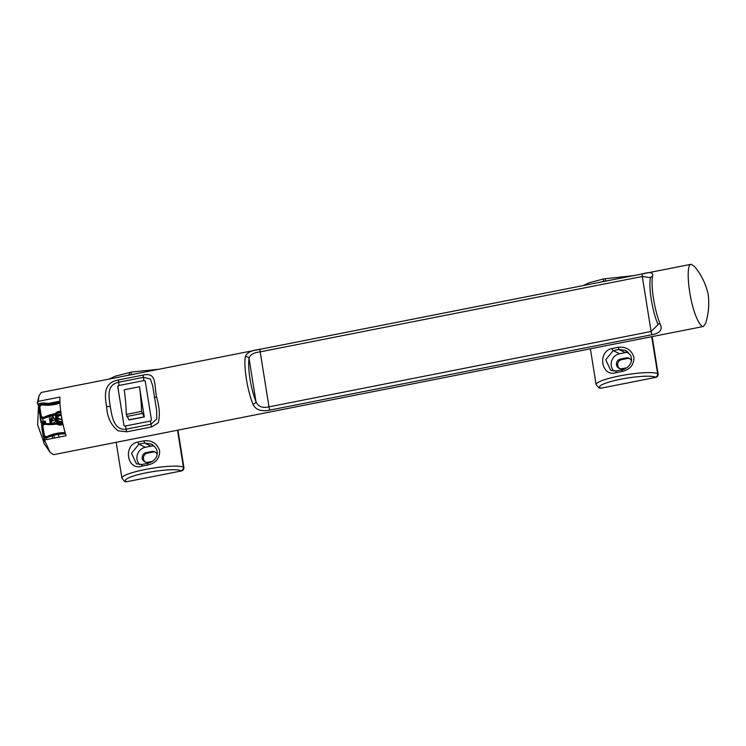<?xml version="1.0" encoding="UTF-8"?>
<svg xmlns="http://www.w3.org/2000/svg" width="746" height="746" viewBox="0 0 746 746"><rect width="100%" height="100%" fill="white"/><g stroke="black" fill="none" stroke-linecap="round" stroke-linejoin="round"><path stroke-width="1.12" d="M154.086 446.024A10.407 10.015 -64.3 0 0 151.065 446.155L145.377 447.274L138.924 444.159A1.977 0.625 77.9 0 1 137.945 442.042C122.764 444.7 126.979 471.071 141.815 466.185A31.63 5.008 -9.1 0 1 147.885 464.991C155.867 463.098 159.784 458.352 159.635 450.761C157.192 443.413 151.988 440.103 144.015 440.839L144.612 443.04L151.158 444.01C155.075 446.378 157.089 449.111 157.21 452.197C157.471 453.186 157.751 460.422 147.82 463.313L147.867 463.322M177.94 430.134L183.908 467.416A3.021 2.909 115.7 0 1 181.492 470.931L126.708 481.73A3.021 2.909 115.7 0 1 124.927 481.506L124.442 481.273A3.021 2.909 115.7 0 0 126.223 481.496L126.708 481.73M145.47 462.128A4.952 4.774 115.7 0 1 147.428 453.167L153.117 452.048A4.952 4.774 115.7 0 1 155.42 452.169M628.337 352.485A10.407 10.015 -64.3 0 0 625.316 352.606L619.628 353.735L613.175 350.62A1.977 0.625 77.9 0 1 612.196 348.494C597.005 351.161 601.22 377.523 616.065 372.646A1.977 0.625 -102.1 0 1 616.317 370.902L616.317 370.902A1.977 0.625 -102.1 0 1 616.42 370.911A29.654 4.69 -9.1 0 1 622.043 369.802M616.065 372.646A31.63 5.008 -9.1 0 1 622.136 371.452C630.118 369.559 634.044 364.813 633.895 357.222C631.452 349.874 626.248 346.564 618.266 347.3L618.863 349.501L625.167 350.35L627.628 351.86M651.715 336.688L657.627 373.643A31.63 5.008 -9.1 0 0 623.078 375.266A31.63 5.008 -9.1 0 0 596.11 384.628L599.122 387.976A3.021 2.909 -64.3 0 0 600.912 388.2L655.697 377.392A3.021 2.909 -64.3 0 0 658.112 373.877L652.144 336.605M629.671 358.621A4.952 4.774 -64.3 0 0 627.367 358.5L621.679 359.628A4.952 4.774 -64.3 0 0 619.721 368.58M696.186 316.742C698.937 323.466 701.361 326.711 703.45 326.487L705.744 323.037C708.663 313.395 709.446 303.65 708.085 293.803C705.725 283.769 701.249 274.715 694.657 266.648L691.178 264.27C685.322 264.037 688.651 299.015 696.186 316.742M652.489 276.365A31.705 6.938 78.8 0 0 660.098 323.857C662.802 329.573 660.154 333.182 652.153 334.665L270.061 410.03C261.296 411.857 255.598 409.899 252.95 404.164C247.458 390.951 243.513 366.351 245.341 356.672C246.422 352.783 251.421 350.312 260.326 349.259L642.418 273.894C650.279 271.628 653.636 272.458 652.489 276.365A3.021 2.536 -170.8 0 0 650.344 278.37L650.344 278.37C648.591 288.021 652.246 310.392 657.403 322.953L657.953 324.771L651.09 331.485A3.021 0.662 78.8 0 0 652.153 334.665M158.264 422.842L151.652 426.917L126.839 431.813L118.045 430.778C110.968 425.183 107.172 417.135 106.641 406.645C104.393 394.531 103.843 382.53 118.53 379.928L143.344 375.033C156.958 372.077 154.114 384.666 156.511 396.807C159.513 406.794 160.101 415.475 158.264 422.842M50.038 452.3L43.669 442.91L44.452 439.991L50.038 452.3L53.516 454.678L703.45 326.487M691.178 264.27L41.244 392.461L38.951 395.912L38.26 401.348L59.932 397.077A31.705 6.938 78.8 0 0 66.114 435.72L44.452 439.991M147.885 464.991L147.82 463.313L142.066 464.441A1.977 0.625 -102.1 0 1 142.169 464.45A29.654 4.69 -9.1 0 1 147.783 463.341M141.815 466.185A1.977 0.625 -102.1 0 1 142.066 464.441L136.471 463.891L141.973 464.488M151.065 446.155L144.612 443.04A29.654 4.69 -9.1 0 0 138.924 444.159L131.51 453.307L136.471 463.891M152.622 461.289L147.773 462.25A4.952 4.774 115.7 0 1 142.244 456.822A4.952 4.774 115.7 0 1 146.225 452.589L151.914 451.461A4.952 4.774 115.7 0 1 157.154 454.342M625.316 352.606L618.863 349.501A29.654 4.69 -9.1 0 0 613.175 350.62L605.761 359.759L610.685 370.333L616.224 370.949M622.136 371.452L622.117 369.783M626.854 367.75L622.024 368.701A4.952 4.774 115.7 0 1 616.494 363.274A4.952 4.774 115.7 0 1 620.476 359.04L626.164 357.921A4.952 4.774 115.7 0 1 631.396 360.784M152.697 385.813L150.366 378.977L143.409 377.336L118.595 382.232C106.38 384.889 108.804 396.676 110.268 406.43C111.853 415.746 113.728 430.619 126.111 429.183A3.021 0.662 78.8 0 0 126.839 431.813M151.652 426.917A3.021 0.662 -101.2 0 1 150.925 424.288L156.781 418.991L156.623 410.281L152.697 385.785M260.326 349.259A3.021 0.662 78.8 0 0 260.186 351.86C253.37 352.653 249.658 354.891 249.071 358.593A3.021 2.536 -170.8 0 0 245.341 356.672M650.344 278.37L650.409 277.661L642.287 276.496L260.186 351.86L268.998 406.85C262.294 408.295 257.948 406.533 255.953 401.562L249.071 358.593A28.693 6.276 78.8 0 0 255.953 401.562A3.021 1.93 158.1 0 1 252.95 404.164M660.098 323.857A3.021 1.93 158.1 0 1 657.403 322.953M38.26 401.348L37.3 403.12L38.363 405.087M43.557 441.511L37.645 424.819L38.475 406.896M59.904 401.171L48.387 403.446M145.377 447.274A10.407 10.015 -64.3 0 0 139.595 464.655M619.628 353.735A10.407 10.015 -64.3 0 0 613.846 371.116M118.53 379.928A3.021 0.662 -101.2 0 0 118.595 382.232L119.108 385.468L143.922 380.572A10.062 1.595 -9.1 0 0 144.165 380.525L118.605 385.57A0.988 0.951 -64.3 0 0 117.812 386.726L123.985 425.276A0.988 0.951 -64.3 0 0 124.498 425.975M144.752 380.6A0.988 0.951 -64.3 0 0 144.174 380.525L145.256 381.29L151.429 419.849L150.655 421.005A10.062 1.595 -9.1 0 1 150.412 421.052L125.589 425.947A10.062 1.595 -9.1 0 1 125.076 426.05L123.948 425.257L117.775 386.708L118.595 385.561A10.062 1.595 -9.1 0 0 119.108 385.468M59.904 401.199A37.151 35.771 115.7 0 1 53.395 402.915L48.77 403.446L42.736 402.961L38.801 403.651L40.946 417.033M53.572 404.024L53.395 402.915M56.677 423.364L56.435 421.872M55.689 417.228L55.335 415M58.878 437.147L58.43 434.331M62.804 423.392L59.605 424.026A5.25 5.054 115.7 0 1 59.111 423.821L58.291 423.42A5.25 5.054 -64.3 0 0 58.785 423.635L62.692 422.861M65.545 433.93A37.151 36.666 -21.3 0 0 51.772 435.972L47.474 437.38A37.151 36.666 158.7 0 1 65.452 433.603M56.51 423.383A37.151 36.666 158.7 0 1 45.282 423.663L45.245 424.334A37.943 37.449 -21.3 0 0 56.603 424.036L56.519 423.383A0.793 0.783 -21.3 0 1 57.05 423.476L62.888 423.765A6.145 6.061 158.7 0 1 57.069 423.486L56.603 424.036A6.938 6.845 -21.3 0 0 63.037 424.427M65.172 432.689A37.943 37.449 -21.3 0 0 47.194 436.503L47.474 437.38L46.756 436.578A2.182 2.154 158.7 0 1 44.266 434.806L42.998 426.889A2.182 2.154 158.7 0 1 44.807 424.409L45.282 423.663L45.245 424.334M60.883 412.566A6.145 6.061 -21.3 0 0 55.745 414.748L55.614 414.422A6.145 6.061 158.7 0 1 60.836 412.24M40.489 415.876C40.955 417.601 42.102 418.422 43.911 418.357L44.378 418.058A37.151 36.666 158.7 0 1 55.12 414.692L55.251 415.018A0.793 0.783 -21.3 0 0 55.745 414.748M55.251 415.018A37.151 36.666 -21.3 0 0 48.677 416.65L44.471 418.282M42.569 404.267L59.941 402.355A37.151 36.666 158.7 0 1 42.569 404.276L42.531 404.947L42.569 404.276L41.627 404.425L41.711 405.087L42.569 404.276L41.627 404.425A2.975 2.937 -21.3 0 0 39.165 407.81L39.902 407.568A2.182 2.154 158.7 0 1 41.711 405.087M60.715 411.335A6.938 6.845 -21.3 0 0 54.962 413.797L55.614 414.422A0.793 0.783 -21.3 0 1 55.12 414.692L54.962 413.797A37.943 37.449 -21.3 0 0 44.098 417.182L44.378 418.058L43.828 418.152L43.66 417.256A2.182 2.154 158.7 0 1 41.17 415.485L39.902 407.568M45.152 423.085L45.049 422.423M144.174 380.525L145.256 381.29M125.076 426.05L123.985 425.276M48.77 403.446L48.947 404.528M50.784 415.998L51.25 418.898L53.982 418.301L55.055 419.065L54.57 418.581A0.988 0.951 115.7 0 1 54.822 418.571M53.106 415.419L53.581 418.385M55.055 419.065L55.456 421.574L54.29 422.833L54.43 423.681M54.29 422.833L51.315 423.439L50.607 418.991L51.25 418.898M54.318 438.042L53.88 435.31M52.043 423.887L51.959 423.346M59.605 424.026L58.785 423.635L58.654 422.497A4.262 4.103 115.7 0 1 57.545 415.541L57.358 414.739L61.088 413.993M52.658 438.368L52.248 435.813M50.346 423.942L49.152 416.492M47.25 404.565L47.054 403.39M41.683 422.889L41.851 421.667L45.319 421.08L45.627 423.01L42.009 423.653L42.354 425.807M46.084 439.664L45.748 437.594M43.594 424.176L43.464 423.346M43.156 421.415L42.653 418.273M40.508 404.854L40.265 403.344M43.585 435.198C44.051 436.914 45.198 437.743 47.007 437.678L47.567 437.604M43.725 435.72L43.697 435.655A2.975 2.937 -21.3 0 0 46.923 437.464L47.007 437.678M40.629 416.399L40.601 416.333A2.975 2.937 -21.3 0 0 43.828 418.152L43.911 418.357M43.147 436.307L41.655 424.371L44.21 440.308M45.319 421.08L45.152 422.357M41.161 421.276L38.829 409.33L38.447 404.379L38.801 403.651L39.258 406.486M39.37 412.697L38.344 405.348A0.597 0.587 5.2 0 0 38.354 405.488M139.455 386.773L124.218 389.776A63.41 13.876 -101.2 0 1 126.279 414.403L141.526 411.4A63.41 13.876 -101.2 0 0 139.455 386.773L144.286 416.958L141.526 411.4M126.279 414.403L129.049 419.961L144.286 416.958M58.682 419.047L57.601 419.261M55.167 419.746L51.343 421.397M52.845 418.553L52.351 415.587M50.607 418.991L53.031 420.166M53.535 422.982L53.656 423.765M57.545 415.541L57.358 414.739L57.545 415.541L61.209 414.813M52.537 423.215L51.558 422.749L51.129 420.045L53.171 421.033M42.046 425.854L42.867 433.398L42.065 425.649M44.154 441.091L43.333 433.566M38.951 406.533L39.771 414.086L38.969 406.328M40.219 414.459L41.039 422.003L40.237 414.244M128.853 419.867L144.099 416.865M62.272 420.828A3.068 2.956 115.7 0 1 57.927 420.446L56.845 420.66L56.416 417.956L57.489 417.741L61.079 419.476A3.068 2.956 115.7 0 1 61.787 418.245M61.079 419.476L57.545 418.898M57.489 417.741A3.068 2.956 115.7 0 1 61.349 415.681M42.746 431.617L42.112 427.393M44.014 439.543L43.38 435.319M43.315 433.771L44.135 441.324M39.65 412.296L39.016 408.081M40.918 420.222L40.284 415.998M60.37 421.63L57.927 420.446M56.416 417.956L57.47 418.469L57.796 420.474M125.375 375.863A31.63 5.008 -9.1 0 1 129.366 375.014L131.24 374.641A31.63 5.008 -9.1 0 1 135.436 373.886M116.171 442.322L121.915 478.158A31.63 5.008 -9.1 0 1 148.874 468.805A31.63 5.008 -9.1 0 1 183.432 467.183L183.908 467.416M177.511 430.228L183.432 467.183A3.021 2.909 115.7 0 1 181.008 470.698A28.609 4.523 170.9 0 0 146.664 472.74A28.609 4.523 170.9 0 0 126.223 481.496M131.249 374.706L131.24 374.641A2.975 0.559 -100.9 0 1 131.315 372.086L131.315 372.086A2.975 0.559 -100.9 0 1 131.417 372.105M129.375 375.079L129.366 375.014A2.975 0.737 -101.5 0 1 129.58 372.431L129.58 372.431A2.975 0.737 -101.5 0 1 129.711 372.44M137.945 442.042A31.63 5.008 -9.1 0 1 144.015 440.839M599.579 282.333A31.63 5.008 -9.1 0 1 603.561 281.475L605.444 281.111A31.63 5.008 -9.1 0 1 609.631 280.347M605.454 281.177L605.444 281.111A2.975 0.559 -100.9 0 1 605.519 278.556L605.519 278.556A2.975 0.559 -100.9 0 1 605.612 278.575M603.57 281.55L603.561 281.475A2.975 0.737 -101.5 0 1 603.784 278.892L603.784 278.892A2.975 0.737 -101.5 0 1 603.906 278.911M612.196 348.494A31.63 5.008 -9.1 0 1 618.266 347.3M658.112 373.877L657.627 373.643A3.021 2.909 -64.3 0 1 655.212 377.159A28.609 4.523 170.9 0 0 620.858 379.21A28.609 4.523 170.9 0 0 600.427 387.967A3.021 2.909 -64.3 0 1 598.646 387.743M181.008 470.698L181.492 470.931M147.428 453.167L146.225 452.589M153.117 452.048L151.914 451.461M655.697 377.392L655.212 377.159M600.912 388.2L600.427 387.967M627.367 358.5L626.164 357.921M621.679 359.628L620.476 359.04M110.268 406.43L106.641 406.645M143.344 375.033A3.021 0.662 78.8 0 0 143.409 377.336L143.922 380.572M156.511 396.807L154.357 397.73M642.418 273.894A3.021 0.662 78.8 0 0 642.287 276.496L651.09 331.485L268.998 406.85A3.021 0.662 78.8 0 0 270.061 410.03M125.589 425.947L126.111 429.183L150.925 424.288L150.412 421.052M42.531 404.947A37.943 37.449 -21.3 0 0 59.969 403.054M57.293 414.804A5.25 5.054 -64.3 0 0 58.291 423.42C54.906 420.958 54.579 418.058 57.311 414.739M61.088 414.011L57.358 414.739M45.264 423.663L44.807 424.409M44.723 423.756A2.975 2.937 -21.3 0 0 42.261 427.122L42.998 426.889M57.06 423.476A0.793 0.793 0 0 0 56.51 423.374L44.723 423.747C42.97 424.213 42.149 425.341 42.261 427.132L43.529 435.049L44.266 434.806M43.529 435.058A2.975 2.937 -21.3 0 0 43.697 435.655L42.261 427.132M40.433 415.727L39.165 407.82L40.433 415.736L41.17 415.485M40.433 415.736A2.975 2.937 -21.3 0 0 40.601 416.333L40.433 415.736M41.058 422.395A0.597 0.587 5.2 0 0 41.739 422.889L45.198 422.357M44.62 439.954L44.042 436.354M62.459 421.742L58.654 422.497M42.457 431.999L41.543 425.341A0.597 0.587 5.2 0 0 41.552 425.49M142.038 413.48L126.801 416.492M596.11 384.628L590.375 348.792M121.915 478.158L124.442 481.273M625.176 350.34L630.286 354.956C631.685 357.567 631.871 360.206 630.855 362.864C628.02 368.571 623.162 369.68 622.071 369.764L616.317 370.902L610.741 370.361M38.951 395.912L37.3 403.12M39.165 407.81C39.053 406.02 39.874 404.892 41.627 404.425M40.051 416.986L40.48 419.662C40.806 422.506 41.217 423.597 41.72 422.935L45.18 422.404M38.447 404.211L38.344 405.348M41.655 424.204L41.543 425.341M42.093 425.602L43.156 433.016M44.145 441.007L43.361 433.529M38.997 406.281L40.06 413.694M40.265 414.207L41.328 421.611M109.065 379.08L115.043 376.254L131.315 372.086L159.14 369.205M583.269 285.55L589.247 282.725L603.784 278.892L633.335 275.675"/></g></svg>
